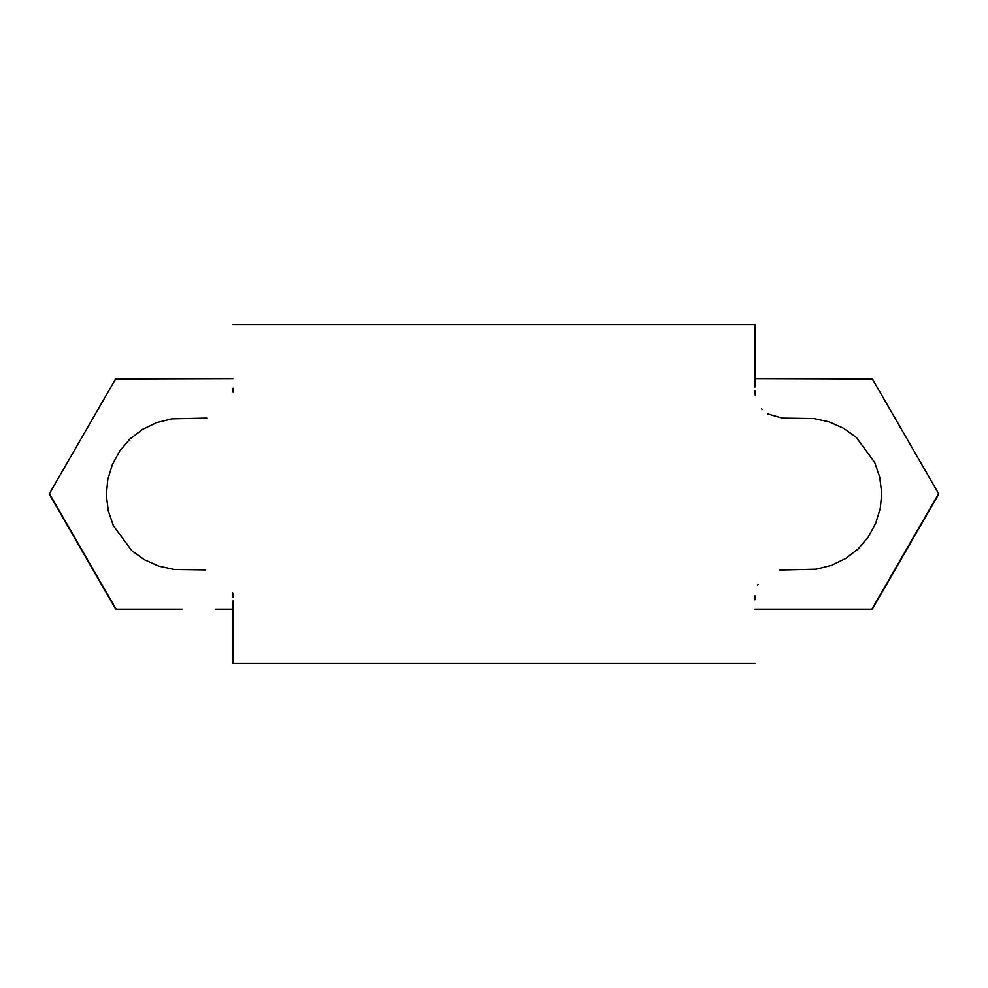 <?xml version="1.0" encoding="UTF-8"?>
<svg xmlns="http://www.w3.org/2000/svg" width="988" height="988" viewBox="0 0 988 988"><rect width="100%" height="100%" fill="white"/><g stroke="black" fill="none" stroke-linecap="round" stroke-linejoin="round"><path stroke-width="1.48" d="M233.069 388.185L233.044 392.162M207.134 418.072L171.788 418.838L156.573 422.654L142.47 429.41L129.984 438.944L119.857 450.837L112.348 464.595L107.754 479.612L106.334 495.149L108.26 510.734L113.299 525.579L131.787 550.699L144.483 559.776L158.833 566.124L174.16 569.459L205.628 569.903M232.785 593.146L233.069 597.048M233.069 600.951L233.069 663.442L754.931 663.442L233.069 663.442M754.931 599.815L754.956 595.838M757.648 585.192L758.105 584.291M779.68 570.014L816.212 569.162L831.427 565.346L845.53 558.591L858.016 549.056L868.143 537.163L875.652 523.405L880.246 508.388L881.667 494.482M881.667 492.851L879.74 477.266L874.701 462.421L856.213 437.301L843.517 428.224L829.167 421.876L813.84 418.541L782.373 418.097L767.553 413.886M762.279 409.538L761.637 408.834M755.289 395.336L754.931 390.952M754.931 387.049L754.931 324.558L233.069 324.558L754.931 324.558M182.237 609.213L116.127 609.213A132.837 132.837 0 0 1 115.51 608.867L99.195 580.598M49.659 494.803L49.4 494.346A132.837 132.837 0 0 1 49.4 493.654L49.659 493.185M99.121 407.525L115.51 379.133A132.837 132.837 0 0 1 116.127 378.787L116.658 378.787M233.069 609.213L215.631 609.213M116.127 609.213L49.4 493.654L115.51 379.133L233.069 378.787L116.127 378.787M115.51 379.133L49.4 493.654M49.4 494.346L115.51 608.867M871.367 378.787L871.873 378.787A132.837 132.837 0 0 1 872.49 379.133L872.75 379.602M938.341 493.197L938.6 493.654A132.837 132.837 0 0 1 938.6 494.346L938.341 494.815M805.763 609.213L839.158 609.213M888.879 580.475L872.49 608.867A132.837 132.837 0 0 1 871.873 609.213L754.931 609.213M871.873 378.787L754.931 378.787L872.49 379.133L938.6 493.654L871.873 609.213M872.49 608.867L938.6 494.346M938.6 493.654L872.49 379.133"/></g></svg>
